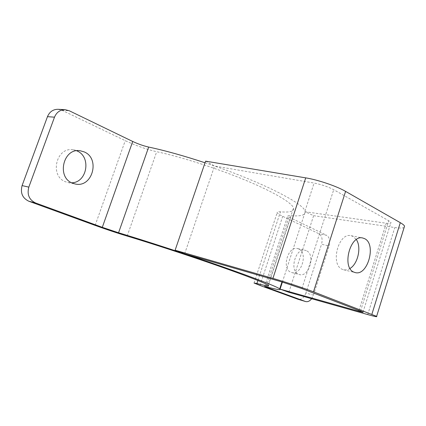 <?xml version="1.0" encoding="UTF-8"?>
<svg xmlns="http://www.w3.org/2000/svg" width="426" height="426" viewBox="0 0 426 426"><rect width="100%" height="100%" fill="white"/><g stroke="black" fill="none" stroke-linecap="round" stroke-linejoin="round"><path stroke-width="0.32" stroke-dasharray="2.13 1.6" d="M350.028 268.455C347.861 269.812 345.72 270.249 343.606 269.77L342.424 269.37C329.932 264.956 338.382 232.165 351.061 235.706L352.882 236.334L356.349 239.588M288.849 292.279L313.616 215.684L305.218 211.765L386.233 223.229C389.71 223.693 391.286 223.453 390.951 222.5L388.714 220.721L333.707 189.714C327.972 186.716 321.433 184.501 314.09 183.063L214.539 166.023L205.593 161.14M313.616 215.684L394.801 227.537C399.599 228.23 402.703 228.219 404.114 227.505M184.639 253.827L214.539 166.023M282.379 282.087L305.218 211.765M76.653 150.783L73.139 149.824C56.173 146.565 49.256 176.273 65.695 181.838L68.128 182.568L71.749 182.807M306.299 250.685L305.256 250.334C295.511 247.378 288.956 271.144 298.674 274.317L299.35 274.546C309.095 277.688 315.874 254.301 306.299 250.685M298.658 248.938L297.614 248.592C287.854 245.642 281.357 269.152 291.08 272.326L291.757 272.549C301.512 275.686 308.243 252.543 298.658 248.938M58.106 109.301L62.105 110.339L125.239 140.676C135.995 145.687 146.48 149.361 156.699 151.709C181.391 156.965 217.388 168.515 245.61 180.267C273.881 192.046 291.581 202.643 293.525 207.845C294.536 211.317 290.181 212.638 280.446 211.807C278.018 211.621 276.932 211.903 277.182 212.659C277.566 213.522 279.403 214.747 282.694 216.339L318.952 233.762C321.939 235.759 322.802 239.274 321.534 244.295L329.176 245.94C330.448 240.866 329.596 237.325 326.614 235.306L318.952 233.762M205.034 162.785C258.673 180.464 303.371 203.069 305.005 211.056C306.193 215.135 301.006 216.642 289.44 215.567L287.736 215.987L290.415 217.787L326.614 235.306M311.646 298.722L313.44 295.17L305.905 293.019L321.534 244.295M305.905 293.019C304.079 297.715 301.48 299.813 298.104 299.313M313.44 295.17L329.176 245.94M305.005 211.056L314.09 183.063M301.912 288.572L333.707 189.714M360.54 311.028L388.714 220.721M359.001 310.437L386.233 223.229M367.745 314.58L394.801 227.537M260.025 285.452L282.694 216.339M267.581 287.672L290.415 217.787M266.17 286.741L289.44 215.567M95.147 225.391L125.239 140.676M127.172 236.089L156.699 151.709M257.884 280.494L280.446 211.807M62.105 110.339L69.246 110.755M351.061 235.706L362.723 237.996M363.032 312.104L390.951 222.5M343.606 269.77L355.151 272.56M73.139 149.824L80.29 150.788M297.614 248.592L305.256 250.334M264.695 286.41L287.736 215.987M268.247 285.207L293.525 207.845M254.04 283.029L277.182 212.659M291.757 272.549L299.35 274.546M68.128 182.568L75.194 183.984"/><path stroke-width="0.64" d="M364.534 238.624L362.723 237.996C350.092 234.444 341.535 267.741 353.974 272.161L355.151 272.56C367.76 276.399 376.685 243.917 364.534 238.624M175.118 250.216L272.917 278.386C284.856 281.804 303.978 288.141 313.472 291.821L376.621 316.358C377.67 317.13 374.71 316.539 367.745 314.58L288.849 292.279L280.095 289.121L358.745 311.257C362.121 312.199 363.554 312.482 363.032 312.104L301.912 288.572L281.959 281.964L184.639 253.827L175.118 250.216L205.593 161.14L305.724 177.866C317.94 179.825 336.732 186.199 345.587 191.386L400.291 222.681C402.666 224.044 404.082 225.184 404.551 226.1L404.114 227.505M356.349 239.588C361.637 247.123 357.978 263.816 350.028 268.455M280.095 289.121L282.379 282.087M84.071 151.858L80.29 150.788C63.218 147.497 56.205 177.637 72.745 183.255L75.194 183.984C92.415 188.217 100.621 158.371 84.071 151.858M71.749 182.807C87.271 182.52 91.494 156.55 76.898 150.889L76.653 150.783M28.808 201.226C22.429 198.111 20.192 192.903 22.088 185.592L28.819 187.126C26.891 194.544 29.144 199.826 35.566 202.968L28.808 201.226L95.147 225.391C106.394 229.449 117.07 233.017 127.172 236.089C151.486 243.379 187.893 255.28 217.052 265.473C246.26 275.686 265.254 283.104 268.247 285.207C269.983 286.544 266.197 285.974 256.899 283.498L254.04 283.029L260.025 285.452L297.886 299.244L305.628 301.549C307.769 302.061 309.771 301.118 311.646 298.722M35.566 202.968L102.304 227.335L118.561 232.766C146.097 241.004 187.887 254.652 221.291 266.325C254.759 278.029 276.293 286.448 279.733 288.844C281.762 290.415 277.241 289.712 266.17 286.741L264.668 286.49L267.581 287.672L305.41 301.48M28.819 187.126L54.496 117.177C56.626 112.182 60.199 109.69 65.221 109.7L69.246 110.755L132.71 141.464C138.152 144.015 143.477 145.884 148.674 147.066C165.091 150.559 183.878 155.799 205.034 162.785M305.628 301.549L297.886 299.244M22.088 185.592L47.467 116.665C49.576 111.745 53.122 109.29 58.106 109.301L65.221 109.7M272.917 278.386L305.724 177.866M358.745 311.257L359.001 310.437M371.871 314.303L400.291 222.681M313.472 291.821L345.587 191.386M118.561 232.766L148.674 147.066M102.304 227.335L132.71 141.464M54.496 117.177L47.467 116.665M256.899 283.498L257.884 280.494M376.621 316.358L404.551 226.1M279.733 288.844L281.969 281.964"/></g></svg>

